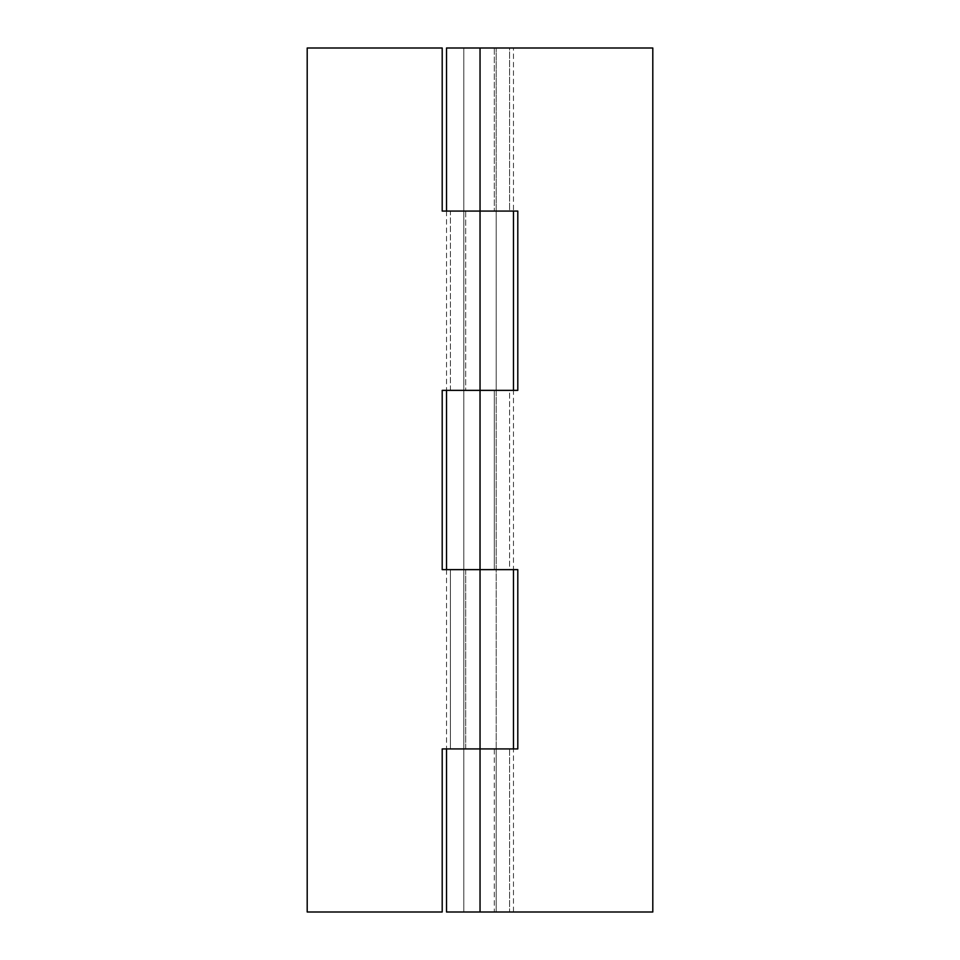 <?xml version="1.0" encoding="UTF-8"?>
<svg xmlns="http://www.w3.org/2000/svg" width="960" height="960" viewBox="0 0 960 960"><rect width="100%" height="100%" fill="white"/><g stroke="black" fill="none" stroke-linecap="round" stroke-linejoin="round"><path stroke-width="0.72" stroke-dasharray="4.8 3.6" d="M496.2 48L463.8 48L463.8 912L496.2 912L496.2 48L496.2 912L463.8 912L463.8 48L496.2 48L463.8 48L496.2 48L494.316 48L494.316 211.08L494.316 48L496.2 48L463.8 48L463.8 211.08L480 211.08L480 48L652.8 48L652.8 912L652.8 48L463.8 48L496.2 48L496.2 211.08L480 211.08L480 48L513.48 48L509.592 48L509.592 211.08L446.52 211.08L480 211.08L463.8 211.08L463.8 48L480 48L446.52 48L513.48 48L494.316 48L509.592 48L509.592 211.08L513.456 211.08L446.52 211.08L480 211.08L480 390.36L463.8 390.36L463.8 569.64L480 569.64L480 390.36L446.52 390.36L513.48 390.36L509.592 390.36L509.592 569.64L513.468 569.64L446.52 569.64L480 569.64L480 390.36L517.8 390.36L517.8 211.08L442.2 211.08L442.2 48L307.2 48L307.2 912L442.2 912L442.2 748.92L480 748.92L463.8 748.92L463.8 912L496.2 912L463.8 912L480 912L480 748.92L446.52 748.92L513.48 748.92L509.592 748.92L509.592 912L513.48 912L446.52 912L480 912L480 748.92L517.8 748.92L517.8 569.64L463.8 569.64L463.8 390.36L496.2 390.36L494.316 390.36L494.316 569.64L494.316 390.36L496.2 390.36L446.52 390.36L513.48 390.36L494.316 390.36L509.592 390.36L509.592 569.64L513.456 569.64L446.52 569.64L480 569.64L480 748.92L446.52 748.92L513.48 748.92L494.316 748.92L494.316 912L496.2 912L463.8 912L463.8 748.92L496.2 748.92L494.316 748.92L494.316 912L509.592 912L509.592 748.92L463.8 748.92L517.8 748.92L517.8 569.64L442.2 569.64L442.2 390.36L517.8 390.36L517.8 211.08L480 211.08L496.2 211.08L496.2 390.36L496.2 211.08L463.812 211.08L496.188 211.08L465.684 211.08L465.684 390.36L450.408 390.36L450.408 211.08L446.532 211.08L513.48 211.08L480.036 211.08L513.48 211.08L513.48 48M494.316 211.08L463.8 211.08L465.684 211.08L465.684 390.36L450.408 390.36L450.408 211.08L465.684 211.08L463.8 211.08L463.8 390.36L496.2 390.36L463.8 390.36M652.8 912L463.8 912L652.8 912M494.316 569.64L463.8 569.64L496.2 569.64L496.2 748.92L496.2 569.64L463.812 569.64L465.684 569.64L465.684 748.92L450.408 748.92L450.408 569.64L446.532 569.64L513.48 569.64L480.036 569.64L513.48 569.64L513.48 390.36L446.52 390.36L480 390.36L480 211.08L442.2 211.08L442.2 48L307.2 48L307.2 912L442.2 912L442.2 748.92L496.2 748.92L463.8 748.92L480 748.92L480 569.64L442.2 569.64L442.2 390.36L513.48 390.36M513.48 912L480 912L513.48 912L513.48 748.92L446.52 748.92L450.408 748.92L450.408 569.64L465.684 569.64L465.684 748.92L446.52 748.92L513.48 748.92M496.2 390.36L496.2 569.64L463.8 569.64L463.8 748.92M465.684 211.08L513.48 211.08M465.684 569.64L513.48 569.64M496.2 748.92L496.2 912M446.52 569.64L446.52 748.92M446.52 211.08L446.52 390.36"/><path stroke-width="1.44" d="M446.52 912L446.52 748.92L446.52 912L480.036 912L480.036 748.92L480.036 912L652.8 912L652.8 48L446.52 48L446.52 211.08L446.52 48L480.036 48L480.036 211.08L480.036 48L652.8 48L652.8 912L446.52 912M446.52 569.64L446.52 390.36L446.52 569.64M480 569.64L480.036 390.36L480.036 569.64L517.8 569.64L517.8 748.92L442.2 748.92L442.2 912L307.2 912L307.2 48L442.2 48L442.2 211.08L517.8 211.08L517.8 390.36L442.2 390.36L442.2 569.64L517.8 569.64L517.8 748.92L480.036 748.92L480.036 569.64L480.036 748.92L442.2 748.92L442.2 912L307.2 912L307.2 48L442.2 48L442.2 211.08L517.8 211.08L517.8 390.36L480.036 390.36L480.036 211.08L480.036 390.36L442.2 390.36L442.2 569.64L480 569.64M513.48 569.64L513.48 748.92L513.48 569.64M513.48 211.08L513.48 390.36L513.48 211.08"/></g></svg>
